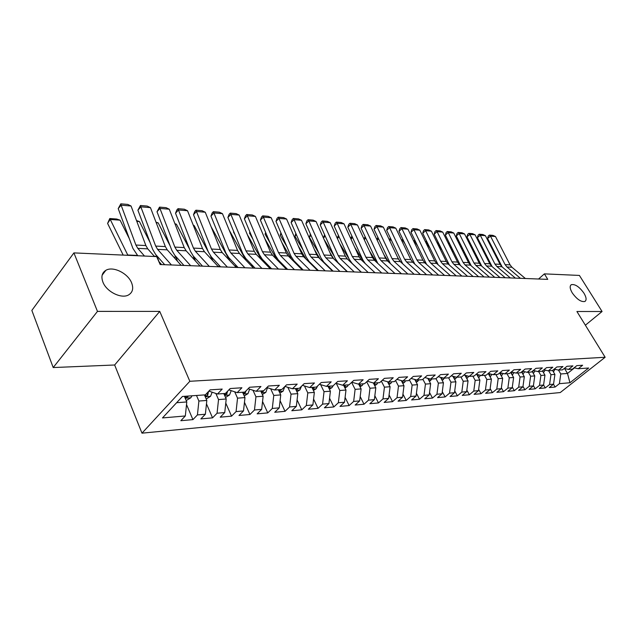 <?xml version="1.0" encoding="UTF-8"?>
<svg xmlns="http://www.w3.org/2000/svg" width="637" height="637" viewBox="0 0 637 637"><rect width="100%" height="100%" fill="white"/><g stroke="black" fill="none" stroke-linecap="round" stroke-linejoin="round"><path stroke-width="0.96" d="M572.257 292.901C569.836 288.712 569.534 285.965 571.349 284.667C575.155 283.967 579.359 286.801 583.954 293.171C586.414 297.375 586.733 300.138 584.901 301.476C581.095 302.177 576.883 299.318 572.257 292.901M102.939 282.159C100.949 276.721 101.928 272.763 105.885 270.303C113.02 265.916 127.918 273.257 131.596 282.812C133.69 288.29 132.727 292.303 128.698 294.851C121.699 299.239 106.546 291.865 102.939 282.159M141.979 433.168L560.249 392.551L605.15 357.261L189.834 381.284L141.979 433.168L114.652 364.993L159.744 311.405L97.469 311.389L53.205 367.557L114.652 364.993M53.205 367.557L31.85 310.41L73.908 252.897L97.469 311.389M564.541 368.497L567.503 373.457L569.948 382.749L588.668 368.011L578.221 368.743L582.632 365.248L576.835 365.63L572.408 369.149L568.491 369.428L572.926 365.893L566.986 366.283L562.543 369.842L558.522 370.121L562.981 366.546L556.889 366.952L552.43 370.551L548.314 370.838L552.789 367.223L546.554 367.629L542.063 371.275L537.851 371.57L542.342 367.907L535.956 368.329L531.441 372.024L527.125 372.327L531.64 368.616L525.087 369.054L520.556 372.78L516.121 373.091L520.66 369.341L513.94 369.786L509.393 373.561L504.838 373.879L509.401 370.089L502.497 370.543L497.935 374.365L493.269 374.691L497.839 370.853L490.761 371.323L486.174 375.193L481.381 375.527L485.975 371.634L478.706 372.119L474.103 376.037L469.182 376.379L473.801 372.438L466.332 372.932L461.706 376.905L456.649 377.255L461.284 373.266L453.608 373.776L448.974 377.797L443.774 378.163L448.424 374.118L440.541 374.636L435.883 378.712L430.54 379.087L435.206 374.994L427.093 375.527L422.427 379.652L416.932 380.042L421.614 375.894L413.27 376.443L408.58 380.623L402.934 381.022L407.624 376.817L399.041 377.383L394.343 381.619L388.53 382.025L393.236 377.765L384.398 378.346L379.684 382.646L373.696 383.068L378.41 378.744L369.309 379.349L364.587 383.705L358.424 384.135L363.146 379.756L353.766 380.377L349.036 384.796L342.682 385.242L347.412 380.791L337.737 381.436L333 385.918L326.455 386.372L331.192 381.866L321.215 382.526L316.47 387.073L309.709 387.551L314.455 382.972L304.168 383.649L299.414 388.267L292.439 388.753L297.192 384.111L286.562 384.82L281.809 389.502L274.611 390.003L279.356 385.289L268.384 386.014L263.63 390.776L256.193 391.293L260.939 386.508L249.593 387.256L244.847 392.089L237.155 392.631L241.901 387.766L230.164 388.546L225.426 393.451L217.472 394.008L222.209 389.072L210.067 389.868L205.337 394.852L182.429 396.461L162.491 417.936L185.327 415.961L180.828 420.707L192.923 419.624L197.43 414.918L205.369 414.233L200.854 418.907L212.551 417.856L217.074 413.222L224.75 412.561L220.219 417.171L231.55 416.152L236.08 411.582L243.509 410.937L238.979 415.483L249.943 414.496L254.482 409.989L261.672 409.368L257.133 413.851L267.763 412.895L272.302 408.452L279.277 407.847L274.738 412.266L285.034 411.335L289.58 406.963L296.34 406.374L291.802 410.73L301.787 409.83L306.325 405.514L312.886 404.949L308.348 409.241L318.038 408.373L322.577 404.113L328.939 403.563L324.408 407.799L333.82 406.947L338.351 402.751L344.529 402.218L339.999 406.398L349.132 405.57L353.662 401.429L359.658 400.912L355.143 405.036L364.022 404.232L368.536 400.14L374.365 399.638L369.85 403.707L378.482 402.934L382.988 398.897L388.658 398.404L384.151 402.425L392.543 401.668L397.042 397.679L402.552 397.209L398.061 401.175L406.223 400.442L410.706 396.501L416.072 396.039L411.59 399.956L419.536 399.24L424.003 395.354L429.219 394.9L424.76 398.77L432.491 398.077L436.942 394.239L442.022 393.801L437.571 397.615L445.104 396.939L449.547 393.148L454.492 392.718L450.056 396.493L457.39 395.84L461.817 392.089L466.634 391.675L462.215 395.402L469.365 394.757L473.777 391.054L478.475 390.648L474.071 394.335L481.031 393.714L485.426 390.051L490.012 389.653L485.617 393.3L492.417 392.687L496.788 389.072L501.255 388.681L496.884 392.281L503.509 391.691L507.872 388.108L512.228 387.734L507.872 391.293L514.338 390.712L518.685 387.177L522.937 386.81L518.598 390.33L524.912 389.764L529.236 386.269L533.384 385.911L529.068 389.39L535.223 388.833L539.531 385.377L543.584 385.027L539.284 388.474L545.304 387.933L549.588 384.509L553.545 384.167L549.261 387.575L555.138 387.041L553.481 384.215M569.948 382.749L559.405 383.665L555.138 387.041M73.908 252.897L156.654 256.592L160.158 264.538L547.748 279.364L544.38 273.87L538.552 279.014M552.566 370.439L554.907 374.405L550.949 374.699L548.664 370.814M553.545 384.167L554.907 374.405M549.588 384.509L550.949 374.699M578.221 368.743L574.12 367.788M542.485 370.933L544.953 375.145L540.901 375.448L538.607 371.522M543.584 385.027L544.953 375.145M539.531 385.377L540.901 375.448M568.491 369.428L564.294 368.441M532.158 371.435L534.762 375.91L530.613 376.22L528.304 372.239M533.384 385.911L534.762 375.91M529.236 386.269L530.613 376.22M558.522 370.121L554.222 369.102M521.576 371.944L524.315 376.69L520.071 377.008L517.754 372.979M522.937 386.81L524.315 376.69M518.685 387.177L520.071 377.008M548.314 370.838L543.902 369.786M510.731 372.446L513.621 377.494L509.266 377.813L506.941 373.736M512.228 387.734L513.621 377.494M507.872 388.108L509.266 377.813M537.851 371.57L533.328 370.479M499.615 372.956L502.657 378.314L498.19 378.649L495.857 374.516M501.255 388.681L502.657 378.314M496.788 389.072L498.19 378.649M527.125 372.327L522.491 371.188M488.213 373.465L491.414 379.15L486.835 379.493L484.486 375.304M490.012 389.653L491.414 379.15M485.426 390.051L486.835 379.493M516.121 373.091L511.368 371.92M476.715 374.333L479.884 380.018L475.186 380.369L472.837 376.125M478.475 390.648L479.884 380.018M473.777 391.054L475.186 380.369M504.838 373.879L499.965 372.669M464.954 375.289L468.052 380.902L463.234 381.26L460.877 376.961M466.634 391.675L468.052 380.902M461.817 392.089L463.234 381.26M493.269 374.691L488.261 373.433M452.891 376.276L455.909 381.81L450.964 382.176L448.599 377.821M454.492 392.718L455.909 381.81M449.547 393.148L450.964 382.176M481.381 375.527L476.245 374.214M440.509 377.295L443.448 382.741L438.375 383.124L435.963 378.641M442.022 393.801L443.448 382.741M436.942 394.239L438.375 383.124M469.182 376.379L463.903 375.018M427.793 378.346L430.652 383.697L425.436 384.087L422.864 379.262M429.219 394.9L430.652 383.697M424.003 395.354L425.436 384.087M456.649 377.255L451.227 375.838M414.735 379.437L417.506 384.684L412.147 385.082L409.408 379.883M416.072 396.039L417.506 384.684M410.706 396.501L412.147 385.082M443.774 378.163L438.2 376.682M401.318 380.576L403.993 385.696L398.483 386.11L395.569 380.512M402.552 397.209L403.993 385.696M397.042 397.679L398.483 386.11M430.54 379.087L424.815 377.542M387.527 381.746L390.099 386.731L384.437 387.161L381.34 381.133M388.658 398.404L390.099 386.731M382.988 398.897L384.437 387.161M416.932 380.042L411.04 378.434M373.346 382.964L375.814 387.806L369.986 388.236L366.697 381.754M374.365 399.638L375.814 387.806M368.536 400.14L369.986 388.236M402.934 381.022L396.867 379.341M358.703 384.119L361.115 388.904L355.112 389.35L351.624 382.375M359.658 400.912L361.115 388.904M353.662 401.429L355.112 389.35M388.53 382.025L382.28 380.273M343.566 385.178L345.979 390.035L339.8 390.497L336.28 383.355M344.529 402.218L345.979 390.035M338.351 402.751L339.8 390.497M373.696 383.068L367.262 381.237M327.983 386.269L330.396 391.198L324.034 391.675L320.602 384.621M328.939 403.563L330.396 391.198M322.577 404.113L324.034 391.675M358.424 384.135L351.791 382.216M311.931 387.392L314.344 392.4L307.79 392.894L304.454 385.942M312.886 404.949L314.344 392.4M306.325 405.514L307.79 392.894M342.682 385.242L335.842 383.227M295.385 388.554L297.798 393.642L291.037 394.144L287.82 387.32M296.34 406.374L297.798 393.642M289.58 406.963L291.037 394.144M326.455 386.372L319.4 384.262M278.321 389.748L280.742 394.916L273.767 395.442L270.661 388.753M279.277 407.847L280.742 394.916M272.302 408.452L273.767 395.442M309.709 387.551L302.44 385.329M260.724 390.975L263.137 396.23L255.939 396.771L252.969 390.25M261.672 409.368L263.137 396.23M254.482 409.989L255.939 396.771M292.439 388.753L284.93 386.42M242.562 392.249L244.974 397.592L237.537 398.149L234.703 391.819M243.509 410.937L244.974 397.592M236.08 411.582L237.537 398.149M274.611 390.003L266.855 387.543M223.802 393.562L226.215 398.993L218.531 399.574L215.847 393.451M224.75 412.561L226.215 398.993M217.074 413.222L218.531 399.574M256.193 391.293L248.175 388.697M204.429 394.916L206.826 400.45L198.895 401.039L196.491 395.473M205.369 414.233L206.826 400.45M197.43 414.918L198.895 401.039M237.155 392.631L228.866 389.884M184.396 396.325L186.784 401.947L176.632 402.703M185.327 415.961L186.784 401.947M217.472 394.008L208.896 391.102M585.371 325.204L602.076 311.509L579.407 275.431L544.38 273.87M159.744 311.405L189.834 381.284M602.076 311.509L576.915 311.501L605.15 357.261M558.482 370.113L560.767 373.959L567.503 373.457L574.51 367.883M559.405 383.665L560.767 373.959M192.923 419.624L186.514 404.551M212.551 417.856L206.468 403.834M231.55 416.152L225.769 403.086M249.943 414.496L244.457 402.305M267.763 412.895L262.548 401.517M285.034 411.335L280.081 400.705M301.787 409.83L297.081 399.893M318.038 408.373L313.571 399.065M333.82 406.947L329.568 398.236M349.132 405.57L345.103 397.408M364.022 404.232L360.184 396.58M378.482 402.934L374.843 395.76M392.543 401.668L389.088 394.94M406.223 400.442L402.942 394.12M419.536 399.24L416.415 393.316M432.491 398.077L429.529 392.511M445.104 396.939L442.293 391.715M457.39 395.84L454.722 390.927M469.365 394.757L466.833 390.155M481.031 393.714L478.642 389.382M492.417 392.687L490.148 388.626M503.509 391.691L501.367 387.877M514.338 390.712L512.307 387.145M524.912 389.764L522.985 386.412M535.223 388.833L533.408 385.696M545.304 387.933L543.584 384.987M144.488 256.05L137.799 248.358L135.896 245.03L121.118 205.178L118.211 208.602L132.902 248.374L137.783 255.748M154.48 256.488L147.776 248.86L145.873 245.556L131.047 206.006L121.118 205.178L120.815 203.832L127.758 204.421L131.047 206.006M161.599 264.594L158.756 261.361M118.211 208.602L120.815 203.832M186.203 400.562L190.885 397.719L192 395.792M120.067 220.171L110.169 219.454L107.597 223.42L109.787 218.531L116.714 219.032L120.067 220.171L129.319 238.668M109.787 218.531L127.894 255.31M123.188 255.095L107.597 223.42M185.773 396.23L185.502 397.759L187.907 396.716L188.186 396.055M171.449 264.976L157.594 249.362L155.683 246.073L140.825 206.826L137.903 210.194L152.673 249.37L155.524 254.29L164.704 264.713M181.139 265.342L167.26 249.847L165.349 246.591L150.451 207.638L140.825 206.826L140.466 205.496L147.203 206.07L150.451 207.638M137.903 210.194L140.466 205.496M190.678 265.709L176.775 250.325L174.864 247.092L159.935 208.426L157.005 211.739L171.839 250.333L174.697 255.182L183.918 265.446M200.074 266.067L186.147 250.795L184.228 247.586L169.267 209.207L159.935 208.426L159.521 207.113L166.058 207.662L169.267 209.207M157.005 211.739L159.521 207.113M206.205 399.017L210.536 396.31L212.153 392.209M136.509 220.577L139.423 221.557L150.045 242.402M156.917 255.875L158.963 261.6M205.783 394.391L205.353 396.341L207.694 395.322L208.522 391.5M139.423 221.557L136.804 221.373M225.53 397.464L229.559 394.948L231.199 390.656M156.009 222.178L158.199 222.91L170.119 245.85M175.334 255.891L177.588 261.369M224.845 393.491L224.558 394.98L226.836 393.969L227.608 391.19M158.199 222.91L156.24 222.767M209.318 266.417L195.376 251.265L193.449 248.08L178.464 209.979L175.525 213.236L190.423 251.265L193.29 256.042L202.534 266.162M218.427 266.768L204.461 251.726L202.534 248.557L187.525 210.736L178.464 209.979L178.01 208.681L184.348 209.215L187.525 210.736M175.525 213.236L176.831 209.979L178.01 208.681M227.385 267.11L213.411 252.172L211.484 249.035L196.451 211.484L193.505 214.685L208.442 252.172L211.317 256.878L220.593 266.855M236.216 267.452L222.225 252.618L220.298 249.505L205.249 212.225L196.451 211.484L195.949 210.202L202.104 210.72L205.249 212.225M193.505 214.685L194.771 211.484L195.949 210.202M244.234 395.959L247.984 393.626L249.64 389.175M174.928 223.722L176.417 224.216L189.547 249.043M193.202 255.947L195.591 261.154M243.215 393.698L245.364 392.663L245.978 390.943M243.453 392.185L243.016 393.26M176.417 224.216L175.079 224.12M262.348 394.51L265.828 392.352L267.492 387.75M193.274 225.211L194.102 225.49L208.379 252.013M210.401 255.763L212.989 260.915M201.857 266.139L201.658 265.199M261.409 392.464L263.599 390.776M261.481 390.927L261.09 391.779M194.102 225.49L193.361 225.434M244.919 267.779L230.912 253.056L228.978 249.959L213.913 212.949L210.958 216.102L225.936 253.048L228.818 257.69L238.111 267.524M253.478 268.113L239.464 253.486L237.537 250.413L222.456 213.666L213.913 212.949L213.363 211.675L219.343 212.185L222.456 213.666M210.958 216.102L212.185 212.933L213.363 211.675M279.898 393.109L283.131 391.118L284.795 386.555M211.07 226.653L229.79 260.637M219.335 266.807L218.905 265.04M279.014 391.222L281.005 389.557M278.942 389.701L278.664 390.314M261.918 268.432L247.897 253.916L245.962 250.867L230.873 214.366L227.911 217.472L242.912 253.908L245.802 258.479L255.103 268.169M270.239 268.75L256.209 254.33L254.274 251.304L239.17 215.067L230.873 214.366L230.283 213.108L236.088 213.602L239.17 215.067M227.911 217.472L229.097 214.35L230.283 213.108M296.906 391.763L299.9 389.916L301.508 386.229M229.209 230.14L245.946 260.246M236.303 267.452L235.571 264.833M296.07 389.995L297.877 388.379M295.879 388.514L295.624 389.064M278.433 269.061L264.395 254.744L262.46 251.734L247.347 215.752L244.385 218.802L259.41 254.736L262.301 259.243L271.609 268.806M286.507 269.371L272.469 255.158L270.534 252.164L255.413 216.421L247.347 215.752L246.726 214.502L252.363 214.988L255.413 216.421M244.385 218.802L245.54 215.728L246.726 214.502M313.404 390.457L316.175 388.753L317.64 385.958M247.275 234.527L261.552 259.824M235.045 234.79L233.524 232.067M252.602 267.19L251.615 264.538M312.608 388.793L314.248 387.232M312.305 387.368L312.114 387.782M294.469 269.674L280.431 255.556L278.488 252.586L263.368 217.09L260.398 220.099L275.439 255.541L278.329 259.992L287.645 269.419M302.312 269.977L288.274 255.955L286.339 253.008L271.203 217.75L263.368 217.09L262.707 215.863L268.193 216.325L271.203 217.75M260.398 220.099L261.52 217.066L262.707 215.863M329.417 389.191L331.981 387.622L333.151 385.775M264.801 238.62L276.737 259.474M250.078 232.433L249.529 233.166L249.879 231.94M268.312 266.776L267.022 264.092M252.833 239.01L249.529 233.166M328.652 387.622L330.133 386.118M310.044 270.271L296.014 256.345L294.071 253.415L278.942 218.395L275.972 221.358L291.021 256.321L293.912 260.716L303.228 270.016M317.672 270.566L303.642 256.727L301.699 253.821L286.562 219.032L278.942 218.395L278.242 217.177L283.584 217.631L286.562 219.032M275.972 221.358L277.055 218.364L278.242 217.177M344.951 387.965L347.316 386.524L348.439 384.836M281.801 242.442L291.523 259.195M265.932 233.142L265.096 234.233L265.613 232.386M283.425 266.25L282 263.71M270.096 242.952L265.096 234.233M344.219 386.476L345.557 385.035M325.188 270.852L311.159 257.109L309.224 254.219L294.087 219.661L291.117 222.584L306.174 257.085L309.064 261.417L318.381 270.59M332.602 271.139L318.58 257.483L316.645 254.609L301.508 220.283L294.087 219.661L293.362 218.459L298.562 218.897L301.508 220.283M291.117 222.584L292.176 219.63L293.362 218.459M360.048 386.786L362.222 385.457L363.337 383.793M298.307 246.025L305.927 258.98M281.347 233.851L280.248 235.276L280.909 232.831M297.805 265.478L296.595 263.384M286.849 246.63L280.248 235.276M359.332 385.361L360.542 383.992M339.919 271.418L325.897 257.85L323.962 254.999L308.834 220.896L305.864 223.778L320.913 257.826L323.803 262.102L333.111 271.155M347.133 271.688L333.119 258.216L331.184 255.381L316.056 221.501L308.834 220.896L308.077 219.709L313.141 220.139L316.056 221.501M305.864 223.778L306.891 220.856L308.077 219.709M374.707 385.64L376.706 384.422L377.821 382.781M314.336 249.378L319.957 258.821M296.348 234.567L294.995 236.287L295.815 233.349M311.74 264.713L310.8 263.129M303.116 250.078L294.995 236.287M374.015 384.27L375.097 382.964M354.244 271.967L340.238 258.574L338.311 255.763L323.19 222.098L320.22 224.933L335.261 258.542L338.151 262.762L347.444 271.704M361.259 272.23L347.269 258.933L345.334 256.13L330.221 222.687L323.19 222.098L322.41 220.92L327.33 221.342L330.221 222.687M320.22 224.933L321.223 222.058L322.41 220.92M388.96 384.525L390.792 383.41L391.898 381.794M329.91 252.531L333.637 258.71M332.235 270.303L332.363 270.9M310.952 235.276L309.351 237.275L310.41 234.05M325.324 264.044L324.655 262.922M318.922 253.311L309.351 237.275M388.275 383.203L389.255 381.977M368.186 272.501L354.204 259.275L352.269 256.504L337.164 223.268L334.202 226.063L349.227 259.251L352.118 263.415L361.394 272.238M375.018 272.755L361.044 259.625L359.117 256.862L344.02 223.842L337.164 223.268L336.36 222.106L341.153 222.512L344.02 223.842M334.202 226.063L335.173 223.221L336.36 222.106M402.815 383.442L404.487 382.431L405.602 380.83M345.039 255.485L346.934 258.59M325.165 235.985L323.461 238.087M338.573 263.463L338.151 262.77M334.274 256.345L324.05 239.401M402.146 382.168L403.022 381.014M323.413 237.975L324.615 234.75M381.754 273.018L367.796 259.968L365.869 257.221L350.788 224.415L347.826 227.17L362.835 259.928L365.224 263.551M388.411 273.273L374.468 260.302L372.534 257.579L357.461 224.972L350.788 224.415L349.952 223.261L354.626 223.651L357.461 224.972M347.826 227.17L348.773 224.359L349.952 223.261M416.295 382.399L418.923 379.899M339.011 236.685L337.427 238.628M351.497 262.954L351.138 262.356M349.203 259.187L339.64 243.525M415.642 381.149L416.487 379.915M337.22 238.182L338.454 235.451M394.972 273.52L381.045 260.637L379.119 257.921L364.053 225.522L361.099 228.245L377.813 263.415M401.453 273.767L387.543 260.963L385.616 258.272L370.567 226.071L364.053 225.522L363.201 224.383L367.756 224.765L370.567 226.071M361.099 228.245L362.023 225.466L363.201 224.383M429.418 381.38L431.894 378.991M352.508 237.386L351.027 239.17M364.117 262.516L354.793 247.403M428.765 380.162L429.593 378.832M428.207 378.458L428.072 378.872M350.676 238.397L351.935 236.144M407.847 274.014L393.953 261.281L392.026 258.606L376.993 226.605L374.046 229.288L390.377 263.567M414.161 274.252L400.283 261.6L398.364 258.948L383.339 227.138L376.993 226.605L376.117 225.474L380.56 225.856L383.339 227.138M374.046 229.288L374.938 226.549L376.117 225.474M442.182 380.393L444.522 378.107M365.654 238.079L364.284 239.719M376.435 262.133L369.524 251.058M441.537 379.198L442.349 377.781M440.979 377.415L440.836 377.9M363.775 238.628L365.192 237.075M365.359 237.426L364.897 237.052M420.396 274.491L406.533 261.918L404.614 259.275L389.613 227.664L386.667 230.307L402.703 263.814M426.551 274.73L412.704 262.229L410.793 259.601L395.8 228.181L389.613 227.664L388.713 226.541L393.053 226.915L395.8 228.181M386.667 230.307L387.535 227.6L388.713 226.541M454.619 379.437L456.825 377.247M378.482 238.764L377.208 240.276M388.466 261.815L383.848 254.497M453.974 378.259L454.762 376.762M454.245 377.924L453.417 376.419L453.265 376.961M376.618 239.026L378.131 238.015M378.458 238.724L377.518 237.967M432.634 274.961L418.804 262.54L416.885 259.928L401.915 228.691L398.977 231.303L414.783 264.1M438.63 275.192L424.823 262.842L422.912 260.246L407.959 229.201L401.915 228.691L400.999 227.584L405.236 227.942L407.959 229.201M398.977 231.303L399.829 228.627L400.999 227.584M466.73 378.505L468.864 376.3M391.086 239.655L391.795 241.16M389.215 239.576L389.828 238.859L390.823 239.639L389.804 240.826M400.211 261.544L397.791 257.738M466.085 377.335L466.857 375.774M465.536 375.44L465.376 376.045M389.828 238.859L390.744 238.931M444.562 275.415L430.771 263.145L428.86 260.565L413.923 229.702L410.992 232.274L426.583 264.419M450.415 275.646L436.64 263.439L434.737 260.875L419.823 230.196L413.923 229.702L412.991 228.603L417.124 228.954L419.823 230.196M410.992 232.274L411.821 229.631L412.991 228.603M478.53 377.598L480.617 375.328M403.388 240.539L402.855 240.499L404.837 243.565M401.501 240.133L401.843 239.735L402.855 240.499L402.098 241.383M477.893 376.443L478.634 374.827M477.336 374.492L477.177 375.153M401.843 239.735L403.046 239.823M456.196 275.861L442.444 263.734L440.541 261.186L425.643 230.682L422.721 233.23L438.129 264.753M461.905 276.084L448.177 264.021L446.282 261.488L431.4 231.167L425.643 230.682L424.696 229.599L428.725 229.941L431.4 231.167M422.721 233.23L423.533 230.61L424.696 229.599M490.044 376.714L492.059 374.389M415.396 241.407L414.607 241.343L417.546 245.85M413.493 240.682L414.607 241.343L414.09 241.933M489.391 375.559L490.116 373.895M488.842 373.577L488.675 374.285M413.58 240.587L415.053 240.69M467.55 276.299L453.847 264.307L451.944 261.791L437.093 231.637L434.179 234.153L449.411 265.103M473.124 276.514L459.436 264.586L457.549 262.086L442.715 232.115L437.093 231.637L436.122 230.562L440.063 230.897L442.715 232.115M434.179 234.153L434.96 231.573L436.122 230.562M501.263 375.854L503.222 373.481M427.116 242.243L426.081 242.171L429.927 248.024M425.412 241.686L425.803 242.49M499.918 373.362L500.642 374.652L501.303 373.003M500.053 372.685L499.894 373.441M425.285 241.439L426.774 241.542M478.634 276.721L464.97 264.865L463.075 262.38L448.265 232.577L445.359 235.053L460.447 265.462M484.072 276.928L470.432 265.143L468.545 262.667L453.759 233.038L448.265 232.577L447.285 231.51L451.131 231.836L453.759 233.038M445.359 235.053L446.123 232.505L447.285 231.51M512.204 375.018L514.107 372.597M438.551 243.071L437.285 242.976L442.006 250.094M511.543 373.871L512.22 372.127M436.855 242.275L438.216 242.371M489.447 277.135L475.839 265.414L473.952 262.954L459.181 233.492L456.283 235.937L471.229 265.828M494.766 277.342L481.174 265.685L479.295 263.24L464.548 233.938L459.181 233.492L458.194 232.433L461.952 232.752L464.548 233.938M456.283 235.937L457.032 233.413L458.194 232.433M522.881 374.206L524.721 371.737M449.165 245.149L453.783 252.061M522.221 373.051L522.873 371.283M448.145 243.095L449.388 243.183M449.73 243.875L448.488 243.78M500.013 277.541L486.453 265.955L484.574 263.519L469.851 234.384L466.961 236.805L481.771 266.194M505.205 277.74L491.668 266.218L489.789 263.798L475.098 234.822L469.851 234.384L468.848 233.341L472.519 233.652L475.098 234.822M466.961 236.805L467.693 234.305L468.848 233.341M533.304 373.409L535.08 370.901M461.084 247.713L465.281 253.94M532.636 372.255L533.249 370.543M459.173 243.899L460.304 243.979M460.639 244.656L459.516 244.576M510.341 277.931L496.82 266.473L494.949 264.068L480.282 235.26L477.4 237.649L492.082 266.569M515.413 278.13L501.916 266.736L500.053 264.339L485.402 235.69L480.282 235.26L479.263 234.225L482.854 234.527L485.402 235.69M477.4 237.649L478.116 235.18L479.263 234.225M543.48 372.637L545.2 370.097M472.71 250.15L476.492 255.732M542.804 371.475L543.281 370.288M469.955 244.68L470.966 244.751M471.308 245.42L470.289 245.349M520.429 278.321L506.956 266.983L505.093 264.61L490.474 236.112L487.608 238.477L502.163 266.935M525.382 278.512L511.941 267.237L510.078 264.873L495.482 236.534L490.474 236.112L489.447 235.085L492.958 235.379L495.482 236.534M487.608 238.477L488.3 236.032L489.447 235.085M553.418 371.889L555.074 369.309M484.048 252.475L487.448 257.436M552.733 370.718L553.035 370.065M480.481 245.444L481.389 245.508M481.731 246.177L480.816 246.105M137.799 248.358L147.776 248.86M135.896 245.03L145.873 245.556M185.192 398.189L190.774 397.791M137.52 255.445L127.75 255.007M187.644 396.095L187.907 396.716M157.594 249.362L167.26 249.847M155.683 246.073L165.349 246.591M176.775 250.325L186.147 250.795M174.864 247.092L184.228 247.586M205.225 396.755L210.425 396.381M157.148 256.321L154.218 256.193M206.81 393.3L207.694 395.322M224.606 395.362L229.455 395.02M175.995 257.173L173.726 257.069M226.231 392.615L226.836 393.969M195.376 251.265L204.461 251.726M193.449 248.08L202.534 248.557M213.411 252.172L222.225 252.618M211.484 249.035L220.298 249.505M243.358 394.024L247.873 393.698M194.285 257.985L192.637 257.913M245.03 391.906L245.364 392.663M261.528 392.718L265.725 392.424M212.025 258.781L210.966 258.733M263.057 390.815L263.32 391.397M230.912 253.056L239.464 253.486M228.978 249.959L237.537 250.413M279.125 391.46L283.019 391.182M229.248 259.554L228.747 259.53M280.455 389.597L280.726 390.163M247.897 253.916L256.209 254.33M245.962 250.867L254.274 251.304M296.189 390.242L299.796 389.979M297.328 388.411L297.598 388.976M264.395 254.744L272.469 255.158M262.46 251.734L270.534 252.164M312.735 389.056L316.079 388.817M313.699 387.264L313.961 387.822M280.431 255.556L288.274 255.955M278.488 252.586L286.339 253.008M328.788 387.901L331.877 387.686M329.584 386.157L329.855 386.699M296.014 256.345L303.642 256.727M294.071 253.415L301.699 253.821M344.37 386.786L347.221 386.587M345.007 385.074L345.278 385.608M311.159 257.109L318.58 257.483M309.224 254.219L316.645 254.609M359.507 385.703L362.127 385.512M359.993 384.023L360.263 384.557M325.897 257.85L333.119 258.216M323.962 254.999L331.184 255.381M374.206 384.652L376.61 384.477M374.556 383.004L374.827 383.53M340.238 258.574L347.269 258.933M338.311 255.763L345.334 256.13M388.498 383.625L390.696 383.466M388.713 382.017L388.984 382.526M354.204 259.275L361.044 259.625M352.269 256.504L359.117 256.862M402.393 382.63L404.391 382.487M402.393 380.87L402.751 381.555M367.796 259.968L374.468 260.302M365.869 257.221L372.534 257.579M415.913 381.667L417.721 381.531M415.658 379.692L416.144 380.608M381.045 260.637L387.543 260.963M379.119 257.921L385.616 258.272M429.059 380.719L430.7 380.608M428.574 378.561L429.187 379.692M393.953 261.281L400.283 261.6M392.026 258.606L398.364 258.948M441.863 379.803L443.336 379.7M441.162 377.462L441.879 378.792M406.533 261.918L412.704 262.229M404.614 259.275L410.793 259.601M454.332 378.911L455.646 378.816M418.804 262.54L424.823 262.842M416.885 259.928L422.912 260.246M466.475 378.044L467.638 377.956M465.496 375.623L466.292 377.072M430.771 263.145L436.64 263.439M428.86 260.565L434.737 260.875M478.307 377.192L479.327 377.12M477.256 374.851L478.029 376.244M442.444 263.734L448.177 264.021M440.541 261.186L446.282 261.488M489.845 376.371L490.721 376.308M488.73 374.102L489.479 375.44M453.847 264.307L459.436 264.586M451.944 261.791L457.549 262.086M501.096 375.567L501.837 375.512M464.97 264.865L470.432 265.143M463.075 262.38L468.545 262.667M512.068 374.779L512.681 374.731M475.839 265.414L481.174 265.685M473.952 262.954L479.295 263.24M522.77 374.015L523.272 373.975M486.453 265.955L491.668 266.218M484.574 263.519L489.789 263.798M496.82 266.473L501.916 266.736M494.949 264.068L500.053 264.339M506.956 266.983L511.941 267.237M505.093 264.61L510.078 264.873M571.349 284.667L570.672 285.249M105.885 270.303L102.151 275.152"/></g></svg>
